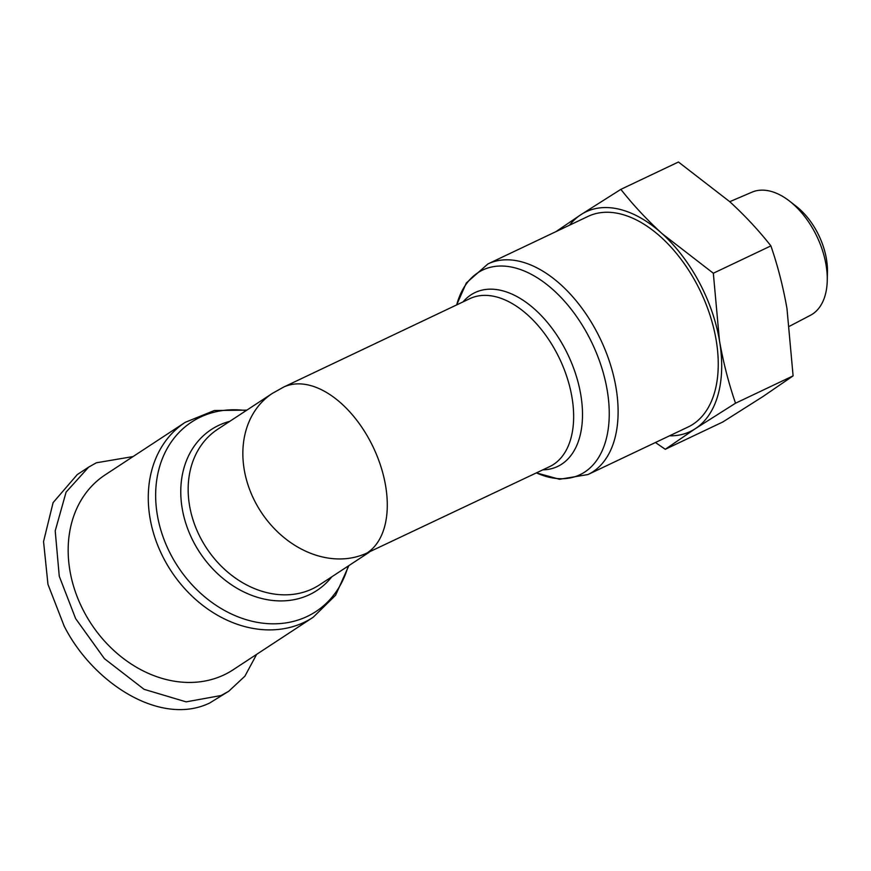 <?xml version="1.0" encoding="UTF-8"?>
<svg xmlns="http://www.w3.org/2000/svg" width="871" height="871" viewBox="0 0 871 871"><rect width="100%" height="100%" fill="white"/><g stroke="black" fill="none" stroke-linecap="round" stroke-linejoin="round"><path stroke-width="1.31" d="M133.056 456.567L96.343 462.795L88.711 467.085L77.258 474.597L53.098 502.632L43.55 541.555L47.959 584.343L64.182 626.129C92.707 682.646 160.242 726.828 209.671 703.028L228.768 691.226L244.893 676.179L256.651 654.35M367.203 552.9L549.601 466.638A92.979 55.309 -115.4 0 0 553.564 464.417A92.979 55.309 -115.4 0 0 558.006 355.499A92.979 55.309 -115.4 0 0 469.839 298.655L283.478 387.149A92.979 55.309 64.6 0 1 369.892 440.617A92.979 55.309 64.6 0 1 367.203 552.9A92.979 74.492 -123.3 0 1 258.36 507.651A92.979 74.492 -123.3 0 1 272.351 393.398L217.663 429.283A92.979 74.492 56.7 0 0 203.672 543.537A92.979 74.492 56.7 0 0 312.515 588.785A92.979 74.492 56.7 0 0 319.679 584.757L369.021 552.388M587.969 474.553L688.101 426.997A116.583 69.342 -115.4 0 0 693.066 424.21A116.583 69.342 -115.4 0 0 698.64 287.648A116.583 69.342 -115.4 0 0 588.088 216.378L487.945 263.924A116.583 69.342 64.6 0 1 598.497 335.204A116.583 69.342 64.6 0 1 592.933 471.766A116.583 69.342 64.6 0 1 587.969 474.553L559.53 479.279L536.427 472.899A113.317 67.405 -115.4 0 0 584.779 472.028A113.317 67.405 -115.4 0 0 588.045 335.183A113.317 67.405 -115.4 0 0 477.918 272.732A113.317 67.405 -115.4 0 0 456.665 304.915L466.323 282.977L487.945 263.924M669.549 435.816A121.592 72.326 -115.4 0 0 695.428 428.608A121.592 72.326 -115.4 0 0 719.457 340.583A121.592 72.326 -115.4 0 0 698.934 281.769A121.592 72.326 -115.4 0 0 662.123 233.657A121.592 72.326 -115.4 0 0 580.761 214.767A121.592 72.326 -115.4 0 0 569.536 225.186M655.438 442.512L665.281 449.294L695.428 428.608L735.527 403.208C728.657 383.262 723.3 362.38 719.457 340.583L713.327 273.233L662.123 233.657C646.685 219.503 632.934 204.729 620.86 189.355L580.761 214.767L555.948 231.642M313.168 617.267A116.583 93.404 56.7 0 1 164.554 559.988A116.583 93.404 56.7 0 1 185.262 422.315L105.162 474.869A116.583 93.404 56.7 0 0 84.454 612.542A116.583 93.404 56.7 0 0 224.087 674.862A116.583 93.404 56.7 0 0 233.069 669.821L313.168 617.267L335.575 595.274L348.857 565.617M789.572 326.211L810.487 315.269A68.167 40.545 -115.4 0 0 827.254 280.604A68.167 40.545 -115.4 0 0 814.516 231.74A68.167 40.545 -115.4 0 0 789.485 201.07A68.167 40.545 -115.4 0 0 752.032 192.153L729.746 201.691M827.254 280.604L827.45 272.079A56.365 33.523 -115.4 0 0 816.922 231.664A56.365 33.523 -115.4 0 0 796.225 206.307L789.485 201.07M735.527 403.208L793.1 375.869L762.952 396.555L722.854 421.956L665.281 449.294M620.86 189.355L678.444 162.017L729.637 201.593C745.075 215.747 758.826 230.521 770.9 245.894L713.327 273.233M793.1 375.869L786.97 308.519C783.127 286.722 777.77 265.84 770.9 245.894M88.711 467.085L66.098 492.104L55.211 530.896L59.261 576.232L75.635 618.606L104.433 658.672L144.096 689.331L186.154 701.863L221.125 695.515L228.768 691.226M246.145 410.6A113.317 90.78 56.7 0 0 171.489 555.872A113.317 90.78 56.7 0 0 268.42 623.68A113.317 90.78 56.7 0 0 348.16 566.074M542.84 469.85A96.256 57.257 -115.4 0 0 561.719 464.156A96.256 57.257 -115.4 0 0 564.495 347.91A96.256 57.257 -115.4 0 0 470.95 294.866A96.256 57.257 -115.4 0 0 463.078 301.867M229.77 421.335A96.256 77.116 56.7 0 0 218.73 425.364A96.256 77.116 56.7 0 0 194.222 543.199A96.256 77.116 56.7 0 0 309.499 594.653A96.256 77.116 56.7 0 0 331.786 576.82M185.262 422.315L214.353 410.513L246.841 410.132M272.351 393.398L283.478 387.149"/></g></svg>

